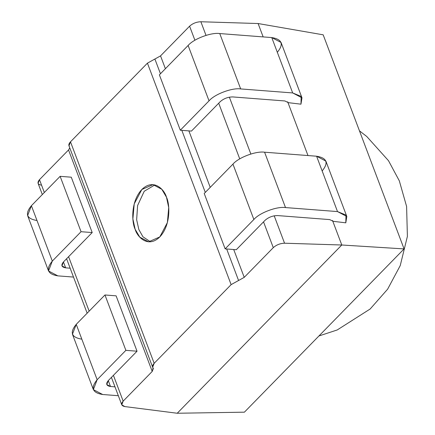 <?xml version="1.0" encoding="UTF-8"?>
<svg xmlns="http://www.w3.org/2000/svg" width="435" height="435" viewBox="0 0 435 435"><rect width="100%" height="100%" fill="white"/><g stroke="black" fill="none" stroke-linecap="round" stroke-linejoin="round"><path stroke-width="0.65" d="M288.465 102.687L300.966 104.177L288.465 102.687L284.843 100.953L232.839 96.934C228.027 96.929 223.808 98.517 220.186 101.703L191.454 131.082L180.308 130.217L209.039 100.844C214.672 94.172 232.067 87.62 240.675 88.925L292.679 92.938L301.982 97.842L300.966 104.177L301.172 96.418L292.679 92.938L271.761 37.573L292.679 92.938L240.675 88.925L219.751 33.555L240.675 88.925C232.067 87.62 214.672 94.172 209.039 100.844L188.121 45.474L209.039 100.844L180.308 130.217L159.389 74.853L180.308 130.217L191.454 131.082L220.186 101.703C223.808 98.517 228.027 96.929 232.839 96.934L284.843 100.953L288.465 102.687M333.297 221.333L345.798 222.823L333.297 221.333L329.676 219.593L277.671 215.581C272.859 215.575 268.64 217.163 265.018 220.349L236.287 249.723L225.14 248.863L204.222 193.499L225.14 248.863L253.871 219.49L232.953 164.12L204.222 193.499L232.953 164.12L253.871 219.49C259.505 212.818 276.899 206.261 285.507 207.571L264.583 152.201C255.981 150.896 238.581 157.448 232.953 164.12C238.581 157.448 255.981 150.896 264.583 152.201L285.507 207.571L337.511 211.584L316.593 156.219L264.583 152.201L316.593 156.219L337.511 211.584L346.815 216.489L345.798 222.823L346.004 215.064L337.511 211.584L285.507 207.571C276.899 206.261 259.505 212.818 253.871 219.49L225.14 248.863L236.287 249.723L265.018 220.349C268.64 217.163 272.859 215.575 277.671 215.581L329.676 219.593L333.297 221.333M154.855 184.929L144.235 191.253L137.596 205.543L136.65 219.735L138.847 229.539L142.941 236.792L150.461 241.816L142.941 236.792L138.847 229.539L136.65 219.735L137.596 205.543L144.235 191.253L154.855 184.929M166.475 197.207L161.815 189.307L153.011 184.63L141.821 189.519L134.225 203.879L132.887 218.903L135.133 229.25L139.793 237.157L148.596 241.827L159.786 236.944L167.383 222.584L168.715 207.56L166.475 197.207C169.726 203.504 171.249 224.775 159.77 236.961C148.047 248.494 137.123 236.836 135.133 229.25C131.876 222.954 130.359 201.682 141.837 189.502C153.56 177.964 164.484 189.622 166.475 197.207M69.377 146.454C68.398 145.208 68.768 143.664 70.486 141.832L147.432 63.157L160.542 55.887L189.595 26.187C192.754 23.37 196.511 21.891 200.867 21.75L206.011 35.365L200.867 21.75C196.511 21.891 192.754 23.37 189.595 26.187L194.907 40.248L189.595 26.187L160.542 55.887L165.392 68.714L160.542 55.887L154.887 59.024L160.455 73.76L154.887 59.024L147.432 63.157L231.121 284.626L238.57 280.493L226.668 248.983L238.57 280.493L244.231 277.356L233.715 249.527L244.231 277.356L273.283 247.656L263.534 221.861L273.283 247.656C276.437 244.84 280.194 243.361 284.555 243.219L274.197 215.809L284.555 243.219C280.194 243.361 276.437 244.84 273.283 247.656L244.231 277.356L231.121 284.626L147.432 63.157L70.486 141.832L68.969 145.785L152.658 367.254L154.169 363.301L70.486 141.832L154.169 363.301L231.121 284.626L154.169 363.301C152.457 365.134 152.087 366.678 153.06 367.923L152.658 367.254M205.287 192.406L181.835 130.337L205.287 192.406M210.225 187.36L188.882 130.881L210.225 187.36M239.739 158.889L218.707 103.22L239.739 158.889M123.165 401.135L152.217 371.43L68.534 149.961L39.482 179.666L44.326 192.493L39.482 179.666L68.534 149.961L152.217 371.43L153.37 368.429L153.06 367.923L152.217 371.43L123.165 401.135L113.421 375.345L123.165 401.135C120.761 404.006 121.305 405.817 124.791 406.567L121.767 404.795L123.165 401.135M68.589 256.699L89.159 311.139L68.589 256.699M69.758 147.878L68.534 149.961L69.758 147.878M250.843 154.006L229.365 97.163L250.843 154.006M200.867 21.75L258.102 23.534L323.183 34.822L404.077 248.912L341.79 245.003L284.555 243.219L341.79 245.003L177.23 413.25L341.79 245.003L332.514 220.463L341.79 245.003L404.077 248.912L244.394 412.173L404.077 248.912L323.183 34.822L258.102 23.534L200.867 21.75M41.102 185.098C37.617 184.348 37.078 182.537 39.482 179.666L38.079 183.325L42.32 194.548M124.791 406.567L177.23 413.25L124.791 406.567M177.23 413.25L244.394 412.173L177.23 413.25M307.985 155.551L287.682 101.817L307.985 155.551M263.153 36.91L258.102 23.534L263.153 36.91M81.747 339.142C71.373 337.429 69.535 332.498 76.234 324.352L104.965 294.979L116.107 295.838L137.03 351.208L125.884 350.344L137.03 351.208L116.107 295.838L104.965 294.979L125.884 350.344L97.152 379.722L125.884 350.344L104.965 294.979L76.234 324.352L97.152 379.722C90.458 387.868 92.296 392.794 102.665 394.507L118.336 395.719L102.665 394.507L93.367 389.608L97.152 379.722L76.234 324.352L72.444 334.238L93.367 389.608M137.03 351.208L108.299 380.581L106.782 384.535L110.501 386.497L108.277 380.603L110.501 386.497L114.981 386.846L110.501 386.497C106.352 385.812 105.618 383.839 108.299 380.581L137.03 351.208M346.815 216.489L325.891 161.119L316.593 156.219C326.962 157.932 328.8 162.859 322.107 171.004M301.982 97.842L281.059 42.478L271.761 37.573L219.751 33.555C211.149 32.25 193.749 38.807 188.121 45.474L159.389 74.853L188.121 45.474C193.749 38.807 211.149 32.25 219.751 33.555L271.761 37.573C282.13 39.286 283.968 44.218 277.274 52.358M65.669 267.851L70.149 268.199L65.669 267.851L63.445 261.962L65.669 267.851C61.525 267.166 60.786 265.198 63.466 261.941L61.949 265.894L65.669 267.851M92.198 232.562L63.466 261.941L92.198 232.562L71.275 177.192L92.198 232.562L81.051 231.703L92.198 232.562M36.915 220.496C26.54 218.783 24.703 213.851 31.402 205.711L60.133 176.333L71.275 177.192L60.133 176.333L81.051 231.703L60.133 176.333L31.402 205.711L52.32 261.076L81.051 231.703L52.32 261.076L31.402 205.711L27.612 215.591L48.535 270.962L52.32 261.076C45.626 269.221 47.464 274.148 57.833 275.866L48.535 270.962M73.504 277.073L57.833 275.866L73.504 277.073M121.767 404.795L111.414 377.395M87.152 313.189L66.582 258.754M359.468 130.843L366.787 136.525L388.498 160.694L399.319 180.846L406.6 206.467L407.394 236.374L400.227 265.611L387.618 289.188L370.163 308.997L337.212 329.964L318.937 335.967"/></g></svg>
